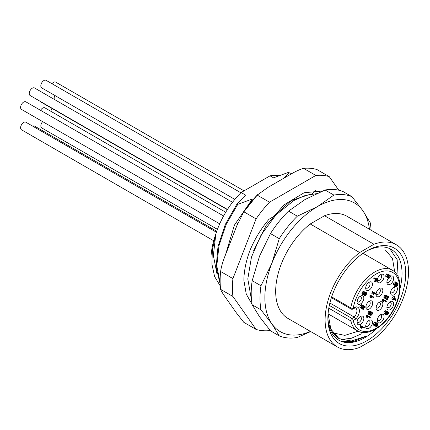 <?xml version="1.0" encoding="UTF-8"?>
<svg xmlns="http://www.w3.org/2000/svg" width="430" height="430" viewBox="0 0 430 430"><rect width="100%" height="100%" fill="white"/><g stroke="black" fill="none" stroke-linecap="round" stroke-linejoin="round"><path stroke-width="0.64" d="M310.186 194.285L291.384 200.52L272.486 217.241M253.593 250.83L266.079 225.54L284.026 204.884L304.112 192.742L322.602 191.001M270.061 330.304L269.497 330.627A85.199 49.192 -60 0 1 256.092 329.428L232.926 296.463A85.199 49.192 120 0 1 232.926 278.597L256.092 218.875A85.199 49.192 -60 0 1 269.497 202.202L315.84 175.445A85.199 49.192 -60 0 1 329.246 176.644L338.775 190.2M256.092 329.428L243.799 322.333L236.505 313.051L225.325 297.151C222.831 293.685 221.267 291.094 220.628 289.368A85.199 49.192 -60 0 1 220.628 271.497L232.926 278.597M232.926 296.463L220.628 289.368M256.092 218.875L243.799 211.775A85.199 49.192 -60 0 1 257.199 195.102L269.497 202.202M315.84 175.445L303.542 168.345C299.371 169.64 294.942 171.699 290.25 174.521L267.895 187.426L257.199 195.102M329.246 176.644L316.948 169.544A85.199 49.192 120 0 0 303.542 168.345M243.799 211.775L236.505 226.481L225.325 255.291C222.783 261.564 221.219 266.96 220.628 271.497M328.09 313.846L357.373 330.751A34.954 20.178 -60 0 1 350.789 320.898A1.747 1.215 -13 0 0 353.223 320.592A1.747 0.962 -122.2 0 0 351.933 318.485A1.747 1.01 120 0 0 350.789 320.898L328.789 308.197M329.875 303L354.212 317.05L355.701 319.038L353.223 320.592A33.207 19.173 120 0 0 389.36 315.894A33.207 19.173 120 0 0 389.333 271.163A33.207 19.173 120 0 0 353.218 308.24A1.747 0.752 -169.7 0 1 350.778 307.896A34.954 20.178 -60 0 1 368.064 276.958A34.954 20.178 -60 0 1 392.327 270.212C402.27 275.388 402.614 294.545 393.149 310.627C384.033 327.208 366.957 336.878 357.373 330.751M354.863 307.928L355.691 306.934A7.864 4.542 -60 0 1 359.399 310.842A7.864 4.542 -60 0 1 355.701 319.038M331.654 296.856L350.778 307.896A1.747 1.01 120 0 0 351.106 309.041A1.747 1.747 0 0 0 352.799 309.073A1.747 1.053 -117.8 0 0 353.218 308.24L355.691 306.934M366.683 290.336A4.805 2.773 -60 0 1 365.683 288.138A4.805 2.773 -60 0 1 369.08 282.252A4.805 2.773 -60 0 1 371.482 282.01A4.805 2.773 -60 0 1 371.488 287.557A4.805 2.773 -60 0 1 366.683 290.336M377.508 278.877A4.805 2.773 -60 0 1 380.658 274.598A4.805 2.773 -60 0 1 383.796 278.21A4.805 2.773 -60 0 1 378.26 282.687A4.805 2.773 -60 0 1 377.26 280.484A4.805 2.773 -60 0 1 377.266 280.296M377.341 279.597A4.805 2.773 -60 0 1 377.4 279.285M377.04 296.603A4.805 2.773 -60 0 1 376.046 294.405A4.805 2.773 -60 0 1 379.443 288.519A4.805 2.773 -60 0 1 382.582 292.131A4.805 2.773 -60 0 1 377.04 296.603M390.3 276.388A4.805 2.773 -60 0 1 393.412 280.032A4.805 2.773 -60 0 1 387.876 284.488A4.805 2.773 -60 0 1 386.876 282.29A4.805 2.773 -60 0 1 388.279 278.307M391.596 295.002A4.805 2.773 -60 0 1 390.601 292.803A4.805 2.773 -60 0 1 393.998 286.912A4.805 2.773 -60 0 1 397.137 290.524A4.805 2.773 -60 0 1 391.596 295.002M387.892 309.81A4.805 2.773 -60 0 1 386.892 307.606A4.805 2.773 -60 0 1 390.289 301.72A4.805 2.773 -60 0 1 393.434 305.332A4.805 2.773 -60 0 1 387.892 309.81M377.051 310.223A4.805 2.773 -60 0 1 376.056 308.02A4.805 2.773 -60 0 1 379.454 302.134A4.805 2.773 -60 0 1 382.592 305.746A4.805 2.773 -60 0 1 377.051 310.223M378.282 322.731A4.805 2.773 -60 0 1 377.287 320.527A4.805 2.773 -60 0 1 380.684 314.642A4.805 2.773 -60 0 1 383.823 318.254A4.805 2.773 -60 0 1 378.282 322.731M366.704 328.466A4.805 2.773 -60 0 1 365.71 326.262A4.805 2.773 -60 0 1 369.107 320.377A4.805 2.773 -60 0 1 372.246 323.989A4.805 2.773 -60 0 1 366.704 328.466M366.865 309.299A4.805 2.773 -60 0 1 365.871 307.101A4.805 2.773 -60 0 1 369.268 301.215A4.805 2.773 -60 0 1 372.407 304.827A4.805 2.773 -60 0 1 366.865 309.299M358.05 324.591A4.805 2.773 -60 0 1 357.05 322.387A4.805 2.773 -60 0 1 360.447 316.502A4.805 2.773 -60 0 1 363.592 320.113A4.805 2.773 -60 0 1 358.05 324.591M362.839 295.888A4.805 2.773 -60 0 1 361.738 302.924A4.805 2.773 -60 0 1 357.04 302.016A4.805 2.773 -60 0 1 360.437 296.13A4.805 2.773 -60 0 1 362.839 295.888M377.604 278.936L376.073 278.049L375.718 278.661L374.019 277.683L373.756 278.14L374.261 281.193L375.793 282.075L376.927 280.102L377.556 280.467L377.879 279.909L377.25 279.548L377.604 278.936L377.309 278.764L376.954 279.376L375.256 278.398L374.992 278.855L375.498 281.903M388.328 274.716L386.774 273.84L385.511 276.119L387.887 277.984L388.22 277.479A1.053 0.607 -60 0 1 388.225 277.038L389.274 277.646A1.215 0.704 -60 0 1 388.698 277.775L388.397 278.377A1.58 0.914 120 0 0 389.204 278.205A1.72 0.994 120 0 0 389.972 277.286A1.682 0.973 120 0 0 390.311 275.92A1.935 1.118 120 0 0 389.924 275.259A1.935 1.118 120 0 0 389.876 275.232A1.677 0.968 120 0 0 389.021 275.324A1.591 0.919 120 0 0 388.215 276.205A1.731 1 120 0 0 387.903 277.162L387.312 276.544L388.328 274.716L388.01 274.555L386.747 276.834L387.887 277.984M388.741 274.576A1.935 1.118 120 0 0 388.688 274.544A1.935 1.118 120 0 0 388.639 274.517A1.677 0.968 120 0 0 387.978 274.512M387.199 277.592L388.397 278.377M393.541 284.031L394.778 284.746A3.542 2.042 120 0 0 395.444 285.783A3.542 2.042 120 0 0 395.605 285.859A3.026 1.747 120 0 0 395.74 285.95A3.026 1.747 120 0 0 396.804 286.004A1.682 0.973 120 0 0 397.788 285.02A1.607 0.93 120 0 0 398.094 284.23A1.564 0.903 120 0 0 398.067 283.558A2.021 1.166 120 0 0 397.718 283.085A2.021 1.166 120 0 0 397.707 283.085A1.72 0.994 120 0 0 397.68 283.064A1.72 0.994 120 0 0 396.89 283.112A1.478 0.855 120 0 0 396.084 283.934A1.543 0.887 120 0 0 395.815 284.596A1.494 0.865 120 0 0 395.799 285.24A3.349 1.935 -60 0 1 395.734 285.208A3.349 1.935 -60 0 1 395.283 284.735A1.478 0.855 -60 0 1 395.191 284.182A0.903 0.521 -60 0 1 395.38 283.612A0.871 0.5 -60 0 1 395.912 283.112A1.123 0.65 -60 0 1 396.24 283.08L396.53 282.515L395.294 281.8A1.478 0.855 120 0 0 394.579 281.935A1.494 0.865 120 0 0 393.896 282.714A1.634 0.941 120 0 0 393.541 284.031A3.542 2.042 120 0 0 394.213 285.068A3.542 2.042 120 0 0 394.369 285.144M397.718 283.085L396.471 282.37A1.72 0.994 120 0 0 396.444 282.354A1.72 0.994 120 0 0 396.111 282.273M363.506 294.727L364.656 295.62A1.607 0.93 120 0 0 365.446 295.48A1.682 0.973 120 0 0 366.236 294.588A1.779 1.027 120 0 0 366.623 293.367A1.559 0.903 120 0 0 366.301 292.604A1.559 0.903 120 0 0 366.29 292.599A1.365 0.79 120 0 0 366.269 292.583A1.365 0.79 120 0 0 365.742 292.577A1.242 0.715 120 0 0 365.156 293.072A1.252 0.72 120 0 0 365.215 292.62A1.123 0.65 120 0 0 364.984 292.142A1.123 0.65 120 0 0 364.968 292.131L364.549 292.115A1.338 0.774 120 0 0 364.022 292.448A1.742 1.005 120 0 0 363.538 293.072A1.58 0.914 120 0 0 363.194 294.088A1.682 0.973 120 0 0 363.425 294.835L363.807 294.313A1.188 0.688 -60 0 1 363.613 293.808A0.903 0.521 -60 0 1 363.807 293.217A0.865 0.5 -60 0 1 364.231 292.749A0.806 0.468 -60 0 1 364.64 292.706A0.758 0.435 -60 0 1 364.667 292.717A0.758 0.435 -60 0 1 364.812 293.185A1.338 0.774 -60 0 1 364.549 293.889A0.575 0.333 -60 0 1 364.495 293.975L364.742 294.201A1.795 1.037 -60 0 1 364.936 293.787A1.016 0.586 -60 0 1 365.446 293.233A1.016 0.586 -60 0 1 365.946 293.185A1.016 0.586 -60 0 1 365.957 293.19A1.086 0.623 -60 0 1 365.968 293.195A1.086 0.623 -60 0 1 366.188 293.668A1.053 0.607 -60 0 1 365.962 294.442A0.957 0.554 -60 0 1 365.548 294.921A1.403 0.812 -60 0 1 364.936 295.039L364.656 295.62M364.489 294.055A0.957 0.554 -60 0 1 364.312 294.206A1.403 0.812 -60 0 1 363.785 294.34M363.732 291.422L363.312 291.4A1.338 0.774 120 0 0 362.786 291.733A1.742 1.005 120 0 0 362.302 292.362A1.58 0.914 120 0 0 361.958 293.373A1.682 0.973 120 0 0 362.189 294.125L363.425 294.835M363.769 291.443A1.123 0.65 120 0 0 363.748 291.427A1.123 0.65 120 0 0 363.732 291.416L364.962 292.131M365.032 291.868L365.054 291.884A1.365 0.79 120 0 0 365.032 291.868A1.365 0.79 120 0 0 364.5 291.863L365.737 292.577M361.711 306.649A6.772 3.908 -60 0 1 361.673 307.084A6.471 3.736 120 0 0 361.641 307.687M361.834 304.736A1.58 0.914 120 0 0 361.791 304.709A1.58 0.914 120 0 0 361.754 304.687A1.392 0.806 120 0 0 360.877 304.929A1.682 0.973 120 0 0 360.254 305.708A1.768 1.021 120 0 0 359.851 306.859A1.634 0.941 120 0 0 360.163 307.622L361.399 308.332L361.759 307.783A1.053 0.607 -60 0 1 361.738 307.762A1.053 0.607 -60 0 1 361.517 307.342A1.016 0.586 -60 0 1 361.748 306.59A1.005 0.581 -60 0 1 362.146 306.112A0.881 0.511 -60 0 1 362.689 305.999A0.881 0.511 -60 0 1 362.753 306.042A1.338 0.774 -60 0 1 362.931 306.477A6.772 3.908 -60 0 1 362.909 307.799A6.471 3.736 120 0 0 362.888 308.756A2.413 1.392 120 0 0 363.022 309.326A1.123 0.65 120 0 0 363.183 309.503A1.123 0.65 120 0 0 363.21 309.519L364.941 306.515L364.635 306.337L363.35 308.568A2.177 1.258 -60 0 1 363.307 308.229M364.941 306.515L363.302 305.784M361.646 307.955A6.471 3.736 120 0 0 361.651 308.047A2.413 1.392 120 0 0 361.786 308.611A1.123 0.65 120 0 0 361.947 308.794A1.123 0.65 120 0 0 361.974 308.804L363.162 309.487M362.049 327.031L364.097 328.214L364.42 327.655L360.55 325.424L360.345 325.789A2.424 1.403 -60 0 1 360.41 326.483A3.886 2.247 -60 0 1 360.243 327.477L361.791 328.369A3.94 2.274 120 0 0 361.963 327.687A3.359 1.94 120 0 0 362.044 327.031M376.97 323.161L375.911 322.548A3.843 2.22 120 0 0 375.825 322.495A3.843 2.22 120 0 0 375.057 322.317A1.742 1.005 120 0 0 374.358 322.64L373.471 324.021A1.596 0.924 120 0 0 373.455 324.881A1.779 1.027 120 0 0 373.767 325.29A1.779 1.027 120 0 0 373.804 325.311L374.96 325.978M383.952 312.771A1.306 0.752 120 0 0 384.221 313.4A1.306 0.752 120 0 0 384.232 313.406L385.463 314.12A1.306 0.752 120 0 0 385.463 314.12A1.107 0.64 120 0 0 385.473 314.126A1.107 0.64 120 0 0 385.877 314.142A1.215 0.704 120 0 0 386.387 313.75A1.328 0.769 120 0 0 386.258 314.518A1.403 0.812 120 0 0 386.532 314.98A1.403 0.812 120 0 0 386.559 314.991A1.559 0.903 120 0 0 386.57 315.002A1.559 0.903 120 0 0 387.365 314.91A1.742 1.005 120 0 0 388.225 313.954A1.742 1.005 120 0 0 388.623 312.739A1.526 0.881 120 0 0 388.306 312.008A1.526 0.881 120 0 0 388.29 312.003A1.414 0.817 120 0 0 388.279 311.997A1.414 0.817 120 0 0 387.747 311.981A1.435 0.828 120 0 0 387.129 312.47A1.225 0.71 120 0 0 387.21 312.115A1.08 0.623 120 0 0 387.032 311.53A1.306 0.752 120 0 0 386.984 311.497A1.306 0.752 120 0 0 386.21 311.637A1.559 0.903 120 0 0 385.538 312.427A1.543 0.887 120 0 0 385.189 313.481L383.952 312.771A1.543 0.887 120 0 1 384.302 311.712L385.538 312.427M386.925 311.471L385.796 310.82A1.306 0.752 120 0 0 385.748 310.783A1.306 0.752 120 0 0 384.974 310.922A1.559 0.903 120 0 0 384.302 311.712M388.306 312.008L387.043 311.282A1.414 0.817 120 0 0 387.043 311.282A1.414 0.817 120 0 0 386.559 311.25M385.033 313.873A1.403 0.812 120 0 0 385.296 314.265A1.403 0.812 120 0 0 385.323 314.276L386.511 314.964M393.821 298.882A7.896 4.558 120 0 0 394.025 299.21A6.391 3.687 120 0 0 394.654 299.85L395.89 300.565L396.218 299.989A6.864 3.961 -60 0 1 395.621 299.361A8.616 4.977 -60 0 1 395.095 298.178A7.219 4.166 -60 0 1 394.88 296.91L394.632 296.764L392.934 299.705L393.246 299.882L394.525 297.662A7.122 4.112 120 0 0 394.751 298.855A7.896 4.558 120 0 0 395.261 299.92A6.391 3.687 120 0 0 395.89 300.565M394.88 296.91L393.396 296.055L391.698 298.995L392.934 299.705M385.656 298.275A6.471 3.736 120 0 0 385.662 298.366A2.413 1.392 120 0 0 385.796 298.936A1.123 0.65 120 0 0 385.957 299.113A1.123 0.65 120 0 0 385.984 299.129L387.172 299.812M385.721 296.974A6.772 3.908 -60 0 1 385.683 297.41A6.471 3.736 120 0 0 385.651 298.012M385.839 295.061A1.58 0.914 120 0 0 385.801 295.034A1.58 0.914 120 0 0 385.758 295.012A1.392 0.806 120 0 0 384.888 295.254A1.682 0.973 120 0 0 384.259 296.034A1.768 1.021 120 0 0 383.861 297.178A1.634 0.941 120 0 0 384.167 297.942L385.404 298.656L385.769 298.108A1.053 0.607 -60 0 1 385.748 298.087A1.053 0.607 -60 0 1 385.527 297.667A1.016 0.586 -60 0 1 385.753 296.915A1.005 0.581 -60 0 1 386.156 296.431A0.881 0.511 -60 0 1 386.699 296.318A0.881 0.511 -60 0 1 386.758 296.367A1.338 0.774 -60 0 1 386.941 296.802A6.772 3.908 -60 0 1 386.919 298.124A6.471 3.736 120 0 0 386.898 299.081A2.413 1.392 120 0 0 387.032 299.651A1.123 0.65 120 0 0 387.193 299.828A1.123 0.65 120 0 0 387.22 299.844L388.951 296.84L388.639 296.662L387.355 298.888A2.177 1.258 -60 0 1 387.317 298.554A12.852 7.418 -60 0 1 387.36 297.721A10.363 5.982 120 0 0 387.392 296.592A2.365 1.365 120 0 0 387.306 296.087A1.58 0.914 120 0 0 387.038 295.749A1.58 0.914 120 0 0 386.995 295.727A1.392 0.806 120 0 0 386.118 295.964A1.682 0.973 120 0 0 385.495 296.748A1.768 1.021 120 0 0 385.097 297.893A1.634 0.941 120 0 0 385.404 298.656M388.951 296.84L387.312 296.109M386.436 301.199L382.566 298.968L382.361 299.328A2.424 1.403 -60 0 1 382.426 300.027A3.886 2.247 -60 0 1 382.259 301.021L383.807 301.914A3.94 2.274 120 0 0 383.979 301.231A3.359 1.94 120 0 0 384.06 300.575L386.113 301.758L386.436 301.199L383.802 299.683L383.592 300.043A2.424 1.403 -60 0 1 383.662 300.737A3.886 2.247 -60 0 1 383.495 301.736M370.429 311.352A5.138 2.967 120 0 0 370.364 311.309A5.138 2.967 120 0 0 369.811 311.105A2.65 1.532 120 0 0 369.219 311.148A1.424 0.822 120 0 0 368.51 311.659A1.553 0.898 120 0 0 368.225 312.067A1.467 0.844 120 0 0 367.913 312.965A1.887 1.091 120 0 0 368.064 313.717A4.752 2.747 120 0 0 368.634 314.265A4.752 2.747 120 0 0 368.72 314.308L369.956 315.023A3.504 2.021 120 0 0 370.101 315.115A3.504 2.021 120 0 0 371.251 315.206A1.457 0.839 120 0 0 372.144 314.319A1.457 0.839 120 0 0 372.466 313.406A1.887 1.091 120 0 0 372.315 312.658A4.789 2.768 120 0 0 371.74 312.105A4.789 2.768 120 0 0 371.671 312.067A5.138 2.967 120 0 0 371.601 312.024A5.138 2.967 120 0 0 371.047 311.82A2.65 1.532 120 0 0 370.456 311.863A1.424 0.822 120 0 0 369.746 312.368A1.553 0.898 120 0 0 369.461 312.782A1.467 0.844 120 0 0 369.15 313.68A1.887 1.091 120 0 0 369.3 314.427A4.752 2.747 120 0 0 369.87 314.98A4.752 2.747 120 0 0 369.956 315.023M368.048 316.571L370.101 317.754L370.423 317.2L366.553 314.97L366.344 315.33A2.424 1.403 -60 0 1 366.414 316.023A3.886 2.247 -60 0 1 366.247 317.017L367.795 317.915A3.94 2.274 120 0 0 367.967 317.233A3.359 1.94 120 0 0 368.048 316.577M373.992 297.189L370.123 294.958L369.913 295.319A2.424 1.403 -60 0 1 369.977 296.017A3.886 2.247 -60 0 1 369.816 297.012L371.359 297.904A3.94 2.274 120 0 0 371.536 297.221A3.359 1.94 120 0 0 371.617 296.566L373.67 297.748L373.992 297.189L371.359 295.673L371.149 296.034A2.424 1.403 -60 0 1 371.214 296.732A3.886 2.247 -60 0 1 371.052 297.727M376.024 293.663L372.154 291.433L371.95 291.793A2.424 1.403 -60 0 1 372.014 292.486A3.886 2.247 -60 0 1 371.848 293.486L373.396 294.378A3.94 2.274 120 0 0 373.568 293.695A3.359 1.94 120 0 0 373.648 293.04L375.702 294.217L376.024 293.663L373.39 292.147L373.186 292.507A2.424 1.403 -60 0 1 373.251 293.201A3.886 2.247 -60 0 1 373.084 294.195M372.154 291.433L373.39 292.147M371.95 291.793L373.186 292.507M372.014 292.486L373.251 293.201M369.913 295.319L371.149 296.034M370.123 294.958L371.359 295.673M369.977 296.017L371.214 296.732M370.423 317.2L367.79 315.679L367.58 316.045A2.424 1.403 -60 0 1 367.65 316.738A3.886 2.247 -60 0 1 367.483 317.732M366.553 314.97L367.79 315.679M366.344 315.33L367.58 316.045M366.414 316.023L367.65 316.738M370.434 311.352L371.525 311.987M370.316 312.416A3.123 1.801 -60 0 1 371.176 312.535A3.123 1.801 -60 0 1 371.332 312.642A3.252 1.876 -60 0 1 371.493 312.717A3.252 1.876 -60 0 1 372.047 313.422A0.903 0.521 -60 0 1 371.88 314.163A0.903 0.521 -60 0 1 371.294 314.69A3.139 1.811 -60 0 1 370.44 314.556A3.139 1.811 -60 0 1 370.284 314.448A3.311 1.913 -60 0 1 370.128 314.373A3.311 1.913 -60 0 1 369.563 313.642A0.839 0.484 -60 0 1 369.73 312.927A0.914 0.527 -60 0 1 370.321 312.406M370.655 312.384A3.252 1.876 -60 0 1 370.81 312.712A0.903 0.521 -60 0 1 370.644 313.448L371.88 314.163M370.81 312.712L372.047 313.422M370.063 313.964A3.139 1.811 -60 0 1 369.73 313.991M370.644 313.448A0.903 0.521 -60 0 1 370.058 313.975L371.294 314.69M371.004 312.454L371.332 312.642M369.983 314.271L370.284 314.448M368.225 312.067L369.461 312.782M367.913 312.965L369.15 313.68M368.064 313.717L369.3 314.427M382.361 299.328L383.592 300.043M382.566 298.968L383.802 299.683M382.426 300.027L383.662 300.737M387.403 295.947L388.639 296.662M384.259 296.034L385.495 296.748M383.861 297.178L385.097 297.893M385.683 297.41L386.919 298.124M385.796 298.936L387.032 299.651M393.396 296.055L394.632 296.764M394.063 298.463L394.751 298.855M394.025 299.21L395.261 299.92M385.667 314.179L386.258 314.518M385.189 313.486A1.306 0.752 120 0 0 385.457 314.115L384.221 313.4M387.425 312.626A1.053 0.607 -60 0 1 387.957 312.567A1.053 0.607 -60 0 1 387.967 312.572A1.037 0.597 -60 0 1 387.984 312.583A1.037 0.597 -60 0 1 388.193 313.051A1.053 0.607 -60 0 1 387.962 313.798A1.161 0.672 -60 0 1 387.597 314.26A0.919 0.527 -60 0 1 387.237 314.459A1.188 0.688 -60 0 1 386.887 314.421A1.037 0.597 -60 0 1 386.876 314.411A1.037 0.597 -60 0 1 386.661 313.948A1.037 0.597 -60 0 1 386.887 313.207A1.086 0.623 -60 0 1 387.425 312.626M385.619 313.169A0.865 0.5 -60 0 1 385.807 312.572A0.855 0.494 -60 0 1 386.231 312.115L386.656 312.072A0.806 0.468 -60 0 1 386.823 312.443A0.844 0.489 -60 0 1 386.635 313.04A0.865 0.5 -60 0 1 386.204 313.508L385.619 313.169L385.78 313.54A0.839 0.484 -60 0 1 385.78 313.545A0.839 0.484 -60 0 0 386.204 313.513M385.812 312.567L386.635 313.04M386.237 312.11L386.823 312.443M386.726 313.083L387.962 313.798M387.441 312.615L388.193 313.051M387.054 311.288L388.269 311.987M387.113 311.616L387.747 311.981M376.976 324.29L377.551 324.623A2.102 1.215 -60 0 0 377.368 324.236A3.236 1.87 -60 0 0 377.024 323.93L377.019 323.924A4.913 2.833 120 0 1 376.954 323.892A1.494 0.865 120 0 1 376.943 324.494A1.43 0.822 120 0 1 376.675 325.177A1.478 0.855 120 0 1 375.89 325.994A1.742 1.005 120 0 1 375.078 326.048L375.014 326.01M377.556 324.623A1.107 0.64 -60 0 1 377.556 325.042M376.9 324.666L377.551 325.048A1.005 0.581 -60 0 1 377.357 325.537A0.839 0.484 -60 0 1 377.002 325.956A1.053 0.607 -60 0 1 376.508 326.053L376.234 326.601A1.478 0.855 120 0 0 376.943 326.472A1.478 0.855 120 0 0 377.621 325.698A1.682 0.973 120 0 0 377.97 324.736A1.887 1.091 120 0 0 377.841 323.914A4.778 2.757 120 0 0 377.234 323.306A4.778 2.757 120 0 0 377.148 323.263A3.843 2.22 120 0 0 377.062 323.209A3.843 2.22 120 0 0 376.293 323.027A1.742 1.005 120 0 0 375.594 323.349L374.707 324.731A1.596 0.924 120 0 0 374.691 325.591A1.779 1.027 120 0 0 374.998 326.004A1.779 1.027 120 0 0 375.041 326.026A1.742 1.005 120 0 0 375.078 326.048M375.841 323.639A1.274 0.736 -60 0 1 376.363 323.634A1.274 0.736 -60 0 1 376.39 323.65A1.242 0.715 -60 0 1 376.427 323.666A1.242 0.715 -60 0 1 376.68 324.172A0.978 0.564 -60 0 1 376.47 324.876A1.016 0.586 -60 0 1 375.938 325.435A1.145 0.661 -60 0 1 375.401 325.472A1.145 0.661 -60 0 1 375.379 325.456A1.306 0.752 -60 0 1 375.352 325.445A1.306 0.752 -60 0 1 375.089 324.924L375.283 324.172A0.946 0.548 -60 0 1 375.841 323.639M373.471 324.021L375.938 325.435M375.234 324.161L376.47 324.876M375.793 323.661L376.68 324.172M376.691 325.15L377.357 325.537M376.379 325.596L377.002 325.956M376.132 325.833L376.508 326.053M375.417 326.128L376.234 326.601M375.057 322.317L376.293 323.027M376.976 324.01L377.368 324.236M364.42 327.655L361.786 326.139L361.576 326.499A2.424 1.403 -60 0 1 361.646 327.198A3.886 2.247 -60 0 1 361.479 328.192M360.55 325.424L361.786 326.139M360.345 325.789L361.576 326.499M360.41 326.483L361.646 327.198M361.673 307.084L362.909 307.799M363.312 308.229A12.852 7.418 -60 0 1 363.35 307.396A10.363 5.982 120 0 0 363.382 306.273A2.365 1.365 120 0 0 363.296 305.768A1.58 0.914 120 0 0 363.027 305.424A1.58 0.914 120 0 0 362.99 305.402A1.392 0.806 120 0 0 362.114 305.644A1.682 0.973 120 0 0 361.49 306.423A1.768 1.021 120 0 0 361.087 307.568A1.634 0.941 120 0 0 361.399 308.332M361.786 308.611L363.022 309.326M363.398 305.623L364.635 306.337M360.254 305.708L361.49 306.423M359.851 306.859L361.087 307.568M362.786 291.733L364.022 292.448M362.302 292.362L363.538 293.072M361.958 293.373L363.194 294.088M364.151 292.803L364.812 293.185M363.312 293.174L364.549 293.889M363.673 293.502L364.495 293.975M363.651 293.572L364.742 294.201M364.726 293.728L365.962 294.442M364.312 294.206L365.548 294.921M363.769 294.362L364.936 295.039M396.53 282.515A1.478 0.855 120 0 0 395.815 282.65A1.494 0.865 120 0 0 395.132 283.429A1.634 0.941 120 0 0 394.778 284.746M397.696 284.149A0.924 0.532 -60 0 1 397.513 284.88L397.169 285.294A1.075 0.618 -60 0 1 396.739 285.504A1.526 0.881 -60 0 1 396.352 285.445A1.145 0.661 -60 0 1 396.326 285.429A1.145 0.661 -60 0 1 396.089 284.945L396.304 284.214A0.978 0.564 -60 0 1 396.944 283.623A1.225 0.71 -60 0 1 397.368 283.644A1.225 0.71 -60 0 1 397.401 283.666A1.317 0.758 -60 0 1 397.433 283.682A1.317 0.758 -60 0 1 397.696 284.149L396.858 283.655M396.121 285.149L396.739 285.504M396.277 284.165L397.513 284.88M394.579 281.935L395.815 282.65M393.896 282.714L395.132 283.429M388.22 277.038A1.145 0.661 -60 0 1 388.419 276.512A1.097 0.634 -60 0 1 388.978 275.888A1.215 0.704 -60 0 1 389.569 275.84A1.215 0.704 -60 0 1 389.585 275.845A1.338 0.774 -60 0 1 389.628 275.872A1.338 0.774 -60 0 1 389.897 276.366A1.053 0.607 -60 0 1 389.698 277.151A0.978 0.564 -60 0 1 389.274 277.646M388.666 275.657L389.897 276.372M388.462 276.436L389.698 277.151M388.209 277.49L388.698 277.775M388.639 274.517L389.876 275.232M386.774 273.84L388.01 274.555M385.511 276.119L386.747 276.834M373.756 278.14L374.992 278.855M374.019 277.683L375.256 278.398M375.815 281.354L375.449 279.253L376.632 279.935L375.815 281.354M377.25 279.548L377.879 279.909M376.073 278.049L377.309 278.764M375.718 278.661L376.954 279.376M359.754 296.603A3.069 1.768 -60 0 1 360.738 296.684A3.069 1.768 -60 0 1 360.748 296.689A3.069 1.768 -60 0 1 360.738 300.226A3.069 1.768 -60 0 1 357.679 302.005A3.069 1.768 -60 0 1 357.674 302A3.069 1.768 -60 0 1 357.11 301.183M359.765 316.98A3.069 1.768 -60 0 1 360.759 317.066A3.069 1.768 -60 0 1 360.754 320.603A3.069 1.768 -60 0 1 357.69 322.376A3.069 1.768 -60 0 1 357.12 321.559M368.585 301.688A3.069 1.768 -60 0 1 369.58 301.774A3.069 1.768 -60 0 1 369.574 305.311A3.069 1.768 -60 0 1 366.51 307.084A3.069 1.768 -60 0 1 366.505 307.084A3.069 1.768 -60 0 1 365.941 306.267M368.424 320.855A3.069 1.768 -60 0 1 369.418 320.936A3.069 1.768 -60 0 1 369.408 324.478A3.069 1.768 -60 0 1 366.349 326.252A3.069 1.768 -60 0 1 366.344 326.246A3.069 1.768 -60 0 1 365.779 325.435M380.002 315.115A3.069 1.768 -60 0 1 380.996 315.201A3.069 1.768 -60 0 1 380.991 318.743A3.069 1.768 -60 0 1 377.927 320.517A3.069 1.768 -60 0 1 377.357 319.7M378.771 302.613A3.069 1.768 -60 0 1 379.765 302.698A3.069 1.768 -60 0 1 379.754 306.235A3.069 1.768 -60 0 1 376.696 308.009A3.069 1.768 -60 0 1 376.691 308.009A3.069 1.768 -60 0 1 376.126 307.192M389.607 302.193A3.069 1.768 -60 0 1 390.601 302.279A3.069 1.768 -60 0 1 390.596 305.821A3.069 1.768 -60 0 1 387.532 307.595A3.069 1.768 -60 0 1 386.962 306.778M393.316 287.39A3.069 1.768 -60 0 1 394.31 287.476A3.069 1.768 -60 0 1 394.305 291.013A3.069 1.768 -60 0 1 391.241 292.787A3.069 1.768 -60 0 1 390.671 291.97M390.187 276.829A3.069 1.768 -60 0 1 390.585 276.963A3.069 1.768 -60 0 1 390.58 280.505A3.069 1.768 -60 0 1 387.516 282.279A3.069 1.768 -60 0 1 386.946 281.457M378.76 288.992A3.069 1.768 -60 0 1 379.754 289.078A3.069 1.768 -60 0 1 379.749 292.62A3.069 1.768 -60 0 1 376.685 294.394A3.069 1.768 -60 0 1 376.116 293.572M379.975 275.071A3.069 1.768 -60 0 1 380.969 275.157A3.069 1.768 -60 0 1 380.964 278.699A3.069 1.768 -60 0 1 377.9 280.473A3.069 1.768 -60 0 1 377.664 280.285M368.397 282.725A3.069 1.768 -60 0 1 369.386 282.806A3.069 1.768 -60 0 1 369.392 282.811A3.069 1.768 -60 0 1 369.386 286.353A3.069 1.768 -60 0 1 366.322 288.127A3.069 1.768 -60 0 1 365.753 287.304M328.402 322.973L332.283 332.277L338.759 338.491M338.974 338.614L351.315 340.995L365.817 336.276L351.337 341.108L339.071 338.673L330.81 329.063L328.09 313.626M385.387 250.024L392.488 258.462L394.724 271.997M358.222 331.202L344.796 335.379L333.304 332.965M365.817 336.276L353.551 341.56L342.495 341.597M389.693 248.604L397.159 259.699L398.142 276.882M361.506 333.825L351.133 338.356L341.372 339.421M327.902 317.227A52.428 30.272 120 0 0 338.749 340.178A52.428 30.272 120 0 0 366.457 336.69A52.428 30.272 120 0 0 376.943 328.369M400.045 288.358A52.428 30.272 120 0 0 391.176 249.368A52.428 30.272 120 0 0 365.876 251.453M366.817 250.894A55.051 31.782 -60 0 1 405.743 273.373A55.051 31.782 -60 0 1 366.817 340.796A55.051 31.782 -60 0 1 327.891 318.318A55.051 31.782 -60 0 1 366.817 250.894L366.817 250.894M359.663 252.528A58.985 34.056 120 0 0 327.053 304.268A58.985 34.056 120 0 0 337.324 346.924A58.985 34.056 120 0 0 359.663 347.424L373.971 339.162A58.985 34.056 120 0 0 406.581 287.417A58.985 34.056 120 0 0 396.31 244.761A58.985 34.056 120 0 0 373.971 244.267L359.663 252.528L310.234 223.987L324.537 215.731L373.971 244.267M324.537 215.731A58.985 34.056 -60 0 1 346.876 216.225L396.31 244.761M337.324 346.924L287.89 318.388A58.985 34.056 -60 0 1 277.619 275.732A58.985 34.056 -60 0 1 310.234 223.987M369.445 229.254A74.277 42.882 120 0 0 362.866 210.721A74.277 42.882 120 0 0 317.383 206.658A74.277 42.882 120 0 0 271.9 263.241A74.277 42.882 120 0 0 271.9 323.887A74.277 42.882 120 0 0 310.465 331.417M371.101 230.211A78.647 45.408 120 0 0 370.225 222.697L362.866 210.721L351.944 196.693A78.647 45.408 120 0 0 333.879 195.08L317.383 206.658L297.323 216.182A78.647 45.408 120 0 0 279.253 238.661L271.9 263.241L260.978 285.767A78.647 45.408 120 0 0 260.978 309.858L271.9 323.887L279.253 335.862A78.647 45.408 120 0 0 297.323 337.475L310.691 331.551M351.944 196.693L343.156 191.619A78.647 45.408 -60 0 0 325.085 190.001L333.879 195.08M297.323 216.182L288.53 211.108L305.026 199.525L325.085 190.001M260.978 285.767L252.19 280.693L259.543 256.108L270.465 233.587A78.647 45.408 -60 0 1 288.53 211.108M270.465 233.587L279.253 238.661M279.253 335.862L270.465 330.788L259.543 316.754L252.19 304.784A78.647 45.408 -60 0 1 252.19 280.693M252.19 304.784L260.978 309.858M315.324 190.431L312.008 193.994M216.887 273.458L213.35 255.436L215.855 233.979A61.603 35.566 -60 0 1 241.133 192.538L270.061 175.832L273.501 177.821L288.079 172.516L291.863 173.602M288.793 172.924L284.047 178.106M275.313 215.607L269.008 219.252C260.988 228.658 254.598 239.166 249.825 250.771A69.031 39.856 -60 0 0 243.864 280.29L246.256 294.082L252.13 304.478M228.185 247.927L238.026 222.681M253.205 199.509L252.351 199.015L237.774 204.325L237.064 203.911L245.573 195.102L241.133 192.538M225.513 254.807L234.404 225.143L252.351 199.015M220.16 282.935L216.795 265.869L218.999 245.578L226.25 224.309L237.774 204.325M220.208 284.289L216.156 267.175L218.005 246.449L225.255 224.541L237.059 203.911M288.079 172.516L292.067 173.489M220.31 286.025L214.602 276.533L211.915 264.16L212.372 249.647L215.968 234.044M215.855 233.979C213.07 241.794 211.452 249.325 211.001 256.56M270.061 175.832A61.603 35.566 -60 0 1 278.914 175.682M223.584 216L25.87 101.845A4.37 2.521 120 0 0 21.5 104.372A4.37 2.521 120 0 0 21.5 109.413L219.703 223.847M39.909 101.174A4.37 2.521 120 0 0 40.506 101.802L227.336 209.668M54.884 95.481A4.37 2.521 120 0 0 54.4 99.454M52.336 108.634A4.37 2.521 120 0 0 50.767 111.252M225.728 212.264L44.887 107.855A4.37 2.521 120 0 0 40.554 110.311M223.589 215.984L34.701 106.93A4.37 2.521 120 0 0 34.529 106.844M42.656 121.631A4.37 2.521 120 0 0 41.748 127.925L217.451 229.367M216.424 232.232L25.881 122.222A4.37 2.521 120 0 0 21.511 124.743A4.37 2.521 120 0 0 21.511 129.79L213.71 240.757M216.752 231.297L34.54 126.097A4.37 2.521 120 0 0 32.68 126.146M232.523 202.288L34.513 87.967A4.37 2.521 120 0 0 30.143 90.493A4.37 2.521 120 0 0 30.143 95.535L227.47 209.458M240.886 192.78L46.091 80.319A4.37 2.521 120 0 0 41.721 82.84A4.37 2.521 120 0 0 41.721 87.887L234.845 199.386M244.041 190.855L55.706 82.119A4.37 2.521 120 0 0 51.976 83.716M352.041 318.485L329.315 305.424M354.831 307.934L355.664 308.047A6.117 3.531 120 0 1 354.212 317.05L351.933 318.485M369.811 311.105L371.047 311.82M369.219 311.148L370.456 311.863M368.51 311.659L369.746 312.368M385.758 295.012L386.995 295.727M384.888 295.254L386.118 295.964M386.221 296.388L386.941 296.802M385.662 298.366L386.898 299.081M386.683 314.137L387.237 314.459M386.683 313.733L387.597 314.26M384.974 310.922L386.21 311.637M374.358 322.64L375.594 323.349M373.455 324.881L374.691 325.591M361.651 308.047L362.888 308.756M361.754 304.687L362.99 305.402M360.877 304.929L362.114 305.644M362.21 306.063L362.931 306.477M363.312 291.4L364.549 292.115M365.441 293.238L366.188 293.668M395.933 284.579L397.169 285.294M396.374 282.816L396.89 283.112M395.417 283.553L396.084 283.934M395.191 284.235L395.815 284.596M387.785 274.609L389.021 275.324M387.677 275.888L388.215 276.2M243.014 212.882L257.597 194.672M363.027 253.297L392.327 270.212M352.799 309.073L355.169 307.821M371.74 312.105L370.364 311.309M369.87 314.98L368.634 314.265M370.101 315.115L368.87 314.405M385.801 295.034L387.038 295.749M387.193 299.828L385.957 299.113M386.532 314.98L385.296 314.265M385.748 310.783L386.984 311.497M377.062 323.209L375.825 322.495M374.998 326.004L373.767 325.29M363.183 309.503L361.947 308.794M361.791 304.709L363.027 305.424M364.984 292.142L363.748 291.427M395.444 285.783L394.213 285.068M395.74 285.95L394.504 285.235M397.68 283.064L396.444 282.354M389.924 275.259L388.688 274.544M331.396 297.657L351.106 309.041M251.523 300.054L247.798 278.936L251.464 257.097L261.01 235.129L275.915 214.968L293.878 200.509L305.176 195.51L316.442 193.667"/></g></svg>
